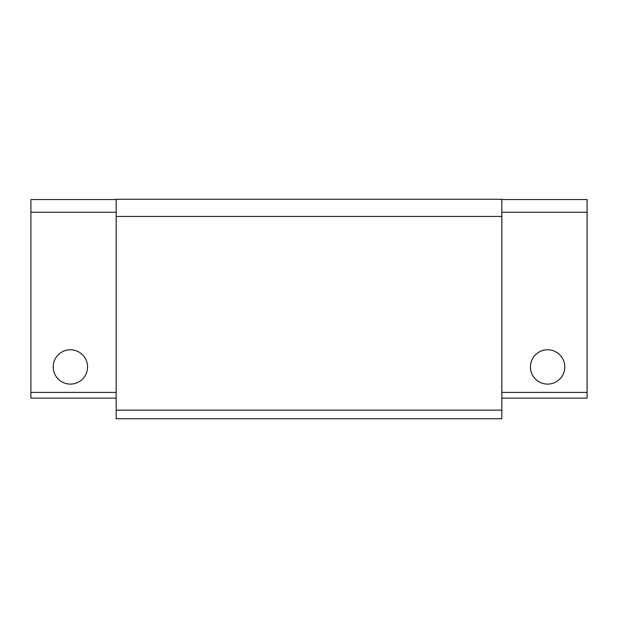 <?xml version="1.0" encoding="UTF-8"?>
<svg xmlns="http://www.w3.org/2000/svg" width="618" height="618" viewBox="0 0 618 618"><rect width="100%" height="100%" fill="white"/><g stroke="black" fill="none" stroke-linecap="round" stroke-linejoin="round"><path stroke-width="0.93" d="M564.682 368.807L564.782 366.938A17.165 17.165 0 0 1 539.035 381.808A17.165 17.165 0 0 1 539.035 352.067A17.165 17.165 0 0 1 564.782 366.938M53.318 365.068L53.318 368.807M501.839 392.399L587.1 392.399L587.1 398.123L501.839 398.123M587.1 392.399L587.1 199.56L501.839 199.56M116.161 199.56L30.9 199.56L30.9 398.123L116.161 398.123M53.218 366.938A17.165 17.165 0 0 1 78.965 352.067A17.165 17.165 0 0 1 78.965 381.808A17.165 17.165 0 0 1 53.218 366.938M501.839 212.268L587.1 212.268M30.9 212.268L116.161 212.268M116.161 216.447L116.161 199.274L501.839 199.274L501.839 216.447L116.161 216.447L116.161 418.726L501.839 418.726L501.839 410.143L116.161 410.143M501.839 216.447L501.839 410.143M30.9 392.399L116.161 392.399"/></g></svg>
